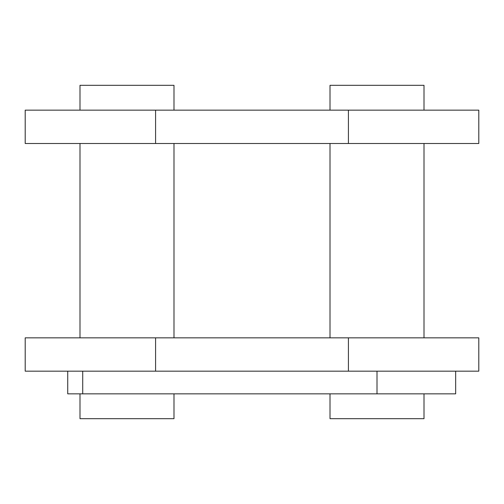 <?xml version="1.0" encoding="UTF-8"?>
<svg xmlns="http://www.w3.org/2000/svg" width="504" height="504" viewBox="0 0 504 504"><rect width="100%" height="100%" fill="white"/><g stroke="black" fill="none" stroke-linecap="round" stroke-linejoin="round"><path stroke-width="0.76" d="M424.009 110.156L424.009 85.321L330.007 85.321L330.007 110.156M173.993 110.156L173.993 85.321L79.991 85.321L79.991 110.156M478.8 371.171L25.2 371.171L25.2 337.837L478.8 337.837L478.8 371.171M424.009 393.844L424.009 418.679L330.007 418.679L330.007 393.844M424.009 337.837L424.009 143.495M330.007 337.837L330.007 143.495M173.993 393.844L173.993 418.679L79.991 418.679L79.991 393.844M173.993 337.837L173.993 143.495M79.991 337.837L79.991 143.495M155.578 110.156L478.8 110.156L478.8 143.495L25.2 143.495L25.2 110.156L155.578 110.156L155.578 143.495M67.731 393.844L67.731 371.171L67.731 393.844L82.719 393.844L82.719 371.171M455.666 371.171L455.666 393.844L82.719 393.844M348.421 371.171L348.421 337.837M348.421 110.156L348.421 143.495M155.578 371.171L155.578 337.837M377.005 393.844L377.005 371.171"/></g></svg>
